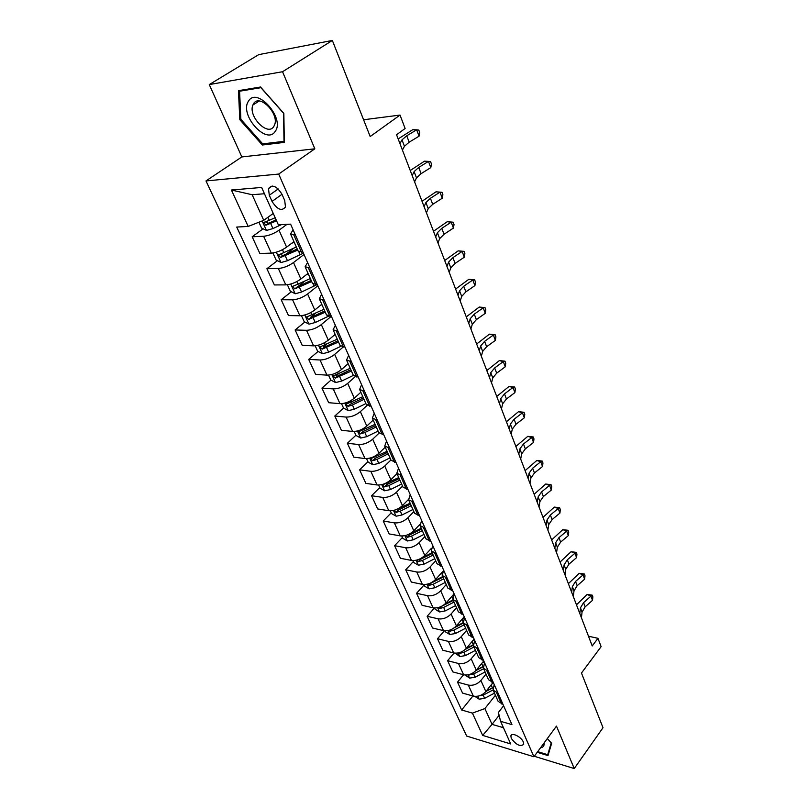 <?xml version="1.0" encoding="UTF-8"?>
<svg xmlns="http://www.w3.org/2000/svg" width="809" height="809" viewBox="0 0 809 809"><rect width="100%" height="100%" fill="white"/><g stroke="black" fill="none" stroke-linecap="round" stroke-linejoin="round"><path stroke-width="1.21" d="M523.312 741.964C521.259 736.736 511.44 732.003 510.873 735.917L511.268 738.354C516.142 744.907 520.278 746.909 523.696 744.351L523.312 741.964M205.992 180.933L466.682 736.069L533.93 756.769L278.701 174.066L205.992 180.933L241.84 156.936L314.822 148.816L282.553 71.728L209.268 84.581L241.84 156.936M209.268 84.581L258.708 54.638L332.347 40.45L370.188 136.529L400.03 115.07L363.585 119.762M534.294 756.273L574.238 768.55L603.008 727.716L581.469 673.037L601.117 646.654L597.962 638.311L588.497 636.228M282.553 71.728L332.347 40.45M400.03 115.07L405.117 128.489L396.562 134.759L592.218 645.966L597.962 638.311M269.296 195.262L272.036 201.411C277.275 209.612 281.765 211.473 285.486 206.993L284.707 200.49L281.977 194.271C276.718 186.009 272.228 184.118 268.497 188.608L269.296 195.262L278.205 188.942M264.442 193.745L252.155 194.726L263.744 220.321L248.181 226.439L236.724 227.056L461.646 709.999L472.921 695.993M248.181 226.439L231.404 190.024L261.631 187.455L278.347 224.811L290.603 224.154L511.945 724.621L500.579 721.315L510.701 743.936L482.68 735.411L472.416 713.123L461.646 709.999M314.822 148.816L278.701 174.066M574.238 768.55L556.471 726.108L533.93 756.769M500.579 721.315L498.415 712.426L503.613 705.761M499.113 715.277L492.044 724.358L503.451 727.716M273.25 213.434L263.744 220.321M286.983 224.346L279.014 230.231C273.887 233.7 268.76 235.712 263.633 236.268L252.175 236.784L263.117 228.795M293.94 241.608L286.598 247.149C281.532 250.638 276.435 252.63 271.318 253.126L259.871 253.49L252.175 236.784M304.012 254.461L293.505 262.551C288.489 266.06 283.433 268.032 278.326 268.477L266.889 268.699L277.396 260.71M308.047 273.371L300.877 279.004C295.922 282.533 290.896 284.495 285.799 284.879L274.382 284.94L266.889 268.699M317.866 285.769L307.602 293.991C302.687 297.54 297.692 299.482 292.615 299.815L281.198 299.745L291.301 291.766M321.77 304.285L314.782 309.999C309.928 313.568 304.963 315.49 299.896 315.773L288.489 315.561L281.198 299.745M331.225 316.349L321.315 324.581C316.511 328.171 311.586 330.082 306.52 330.305L295.133 329.971L304.851 322.012M335.138 334.38L328.302 340.174C323.56 343.774 318.655 345.665 313.609 345.847L302.242 345.372L295.133 329.971M343.158 347.061L334.673 354.372C329.971 357.993 325.097 359.874 320.061 359.995L308.704 359.408L318.068 351.46M348.153 363.696L341.479 369.551C336.827 373.192 331.993 375.052 326.967 375.133L315.621 374.405L308.704 359.408M355.121 376.741L347.678 383.385C343.077 387.036 338.263 388.876 333.247 388.917L321.931 388.077L330.962 380.149M360.844 392.244L354.312 398.17C349.751 401.84 344.978 403.671 339.972 403.651L328.666 402.7L321.931 388.077M367.114 405.41L360.349 411.65C355.839 415.33 351.086 417.141 346.1 417.09L334.815 416.018L343.542 408.1M373.202 420.073L366.811 426.06C362.351 429.751 357.629 431.551 352.653 431.45L341.378 430.277L334.815 416.018M379.067 433.139L372.696 439.186C368.277 442.897 363.585 444.687 358.62 444.546L347.374 443.261L355.909 435.262M385.246 447.195L378.996 453.242C374.628 456.964 369.956 458.733 365.011 458.551L353.776 457.156L347.374 443.261M390.919 459.977L384.74 466.045C380.402 469.776 375.77 471.536 370.825 471.313L359.621 469.827L367.974 461.757M396.997 473.649L390.878 479.747C386.591 483.489 381.99 485.228 377.055 484.965L365.87 483.377L359.621 469.827M402.538 486.118L396.481 492.236C392.234 495.988 387.653 497.717 382.738 497.414L371.564 495.735L379.745 487.605M408.474 499.446L402.467 505.595C398.271 509.357 393.71 511.076 388.805 510.742L377.661 508.952L371.564 495.735M413.864 511.622L407.938 517.78C403.772 521.552 399.242 523.251 394.347 522.887L383.223 521.006L391.232 512.825M419.81 524.465L413.783 530.815C409.657 534.597 405.157 536.286 400.273 535.882L389.169 533.92L383.223 521.006M424.917 536.509L419.113 542.708C415.027 546.5 410.547 548.178 405.683 547.733L394.59 545.681L402.437 537.449M431.096 548.633L424.816 555.429C420.771 559.231 416.322 560.9 411.468 560.425L400.404 558.281L394.59 545.681M435.707 560.809L430.024 567.038C426.009 570.851 421.58 572.499 416.746 571.993L405.703 569.779L413.389 561.486M442.503 571.791L435.596 579.466C431.622 583.279 427.223 584.917 422.399 584.381L411.377 582.076L405.703 569.779M446.244 584.533L440.672 590.803C436.739 594.615 432.36 596.243 427.546 595.677L416.544 593.3L424.078 584.978M454.102 593.826L446.113 602.927C442.21 606.76 437.861 608.378 433.068 607.771L422.086 605.314L416.544 593.3M456.539 607.711L451.078 614.001C447.215 617.833 442.887 619.441 438.094 618.814L427.142 616.276L434.484 607.964M464.224 616.711L456.387 625.853C452.565 629.695 448.257 631.283 443.484 630.626L432.552 628.017L427.142 616.276M466.591 630.353L461.241 636.673C457.439 640.516 453.161 642.093 448.408 641.406L437.497 638.736L444.353 630.787M474.114 639.07L466.429 648.252C462.667 652.105 458.42 653.672 453.667 652.954L442.786 650.214L437.497 638.736M476.42 652.479L471.172 658.819C467.44 662.672 463.213 664.229 458.481 663.491L447.62 660.68L454.051 653.045M483.782 660.923L476.248 670.145C472.547 673.998 468.34 675.545 463.628 674.777L452.787 671.895L447.62 660.68M486.027 674.109L480.88 680.47C477.219 684.333 473.032 685.87 468.32 685.081L457.51 682.139L463.577 674.767M492.994 682.584L485.845 691.543C482.215 695.406 478.048 696.933 473.356 696.114L462.566 693.101L457.51 682.139M495.421 695.255L484.894 708.573L492.044 724.358L482.68 735.411M295.336 234.832L290.522 233.932L293.121 229.827M274.008 220.847L275.94 219.441M336.059 375.669L337.515 374.385M323.357 346.97L326.411 344.381M310.474 317.401L315.419 313.346M297.722 286.699L304.548 281.299M285.719 254.38L293.92 248.151M302.981 252.135L298.117 251.033M309.948 267.87L305.114 266.778L307.582 262.521M317.381 284.687L312.496 283.403M324.156 299.997L319.302 298.723L321.638 294.324M331.387 316.349L326.482 314.883M337.97 331.235L333.106 329.799L335.331 325.258M345.008 347.152L340.083 345.514M351.409 361.633L346.535 360.035L348.649 355.373M358.266 377.115L353.321 375.325M364.495 391.222L359.611 389.473L361.613 384.69M371.169 406.29L366.214 404.348M377.237 420.023L372.342 418.142L374.243 413.247M383.729 434.706L378.774 432.623M389.645 448.085L384.74 446.062L386.54 441.067M395.975 462.384L391.071 460.301L384.74 446.062M401.739 475.419L396.825 473.275L398.534 468.189M407.898 489.364L402.993 487.149L396.825 473.275M413.52 502.065L408.606 499.8L410.234 494.623M419.537 515.657L414.623 513.331L408.606 499.8M425.008 528.044L420.104 525.668L421.631 520.409M430.873 541.302L425.959 538.865L420.104 525.668M436.213 553.386L431.308 550.899L432.754 545.559M441.936 566.31L437.022 563.772L431.308 550.899M447.144 578.101L442.24 575.512L443.615 570.102M452.727 590.722L447.822 588.082L442.24 575.512M457.813 602.22L452.909 599.54L454.213 594.069M463.264 614.537L458.359 611.816L452.909 599.54M468.229 625.772L463.324 623.001L464.558 617.459M473.548 637.795L468.654 634.984L463.324 623.001M478.402 648.767L473.508 645.906L474.661 640.313M483.6 660.508L478.706 657.616L473.508 645.906M488.333 671.227L483.448 668.285L484.53 662.632M493.409 682.695L488.525 679.722L483.448 668.285M498.041 693.161L493.156 690.158L494.188 684.454M472.416 713.123L484.894 708.573M502.996 704.376L498.122 701.332L493.156 690.158M252.155 194.726L231.404 190.024M239.818 119.671L262.338 145.013L284.323 142.394L283.848 113.402L260.498 87.008L238.453 90.669L239.818 119.671L240.86 118.994M537.206 752.309L547.996 755.586L551.647 743.319L547.319 738.556M264.31 143.689L262.338 145.013M399.959 143.648L402.002 139.846L406.745 135.781L416.675 129.804L412.681 129.713L398.149 138.926M402.427 150.1L404.449 146.267L409.172 142.182L419.062 136.185L416.675 129.804L418.809 130.107L419.76 132.656L419.062 136.185M258.9 222.222L261.54 228.037L266.525 230.444L272.946 228.553L281.38 224.649M275.171 217.722L263.764 222.667L265.949 225.236L276.587 220.867M276.132 219.866L268.699 223.223L266.687 222.576M412.175 175.573L414.117 171.609L418.728 167.433L428.477 161.385L424.492 161.173L410.234 170.507M414.582 181.853L416.493 177.859L421.095 173.662L430.803 167.605L428.477 161.385L430.55 161.588L431.48 164.075L430.803 167.605M424.078 206.669L425.908 202.543L430.408 198.276L439.985 192.168L436 191.824L422.015 201.279M426.424 212.787L428.234 208.631L432.714 204.343L442.25 198.235L439.985 192.168L441.997 192.279L442.897 194.696L442.25 198.235M436 191.824L441.997 192.279M435.677 236.976L437.406 232.699L441.795 228.33L451.2 222.182L447.215 221.717L433.493 231.273M437.962 242.943L439.671 238.635L444.04 234.256L453.414 228.087L451.2 222.182L453.151 222.192L454.031 224.548L453.414 228.087M447.215 221.717L453.151 222.192M272.906 252.974L276.142 260.094L281.087 262.531L287.448 260.72L303.436 253.146M291.695 243.307L294.173 242.144M296.337 247.018L278.397 255.007L280.561 257.495L297.702 250.082M297.227 249.01L283.251 255.452L281.32 254.875M287.377 284.768L290.35 291.291L295.255 293.758L301.555 292.029L316.916 284.687M306.308 274.747L308.249 273.826M310.353 278.569L292.646 286.467L294.769 288.884L311.677 281.552M311.172 280.41L297.409 286.801L294.769 288.884M301.464 315.692L304.184 321.669L309.038 324.156L315.277 322.498L328.515 316.188M320.445 305.377L321.942 304.669M323.994 309.281L306.51 317.088L308.613 319.434L325.279 312.183M324.743 310.98L311.182 317.33L308.613 319.434M446.983 266.515L448.621 262.096L452.898 257.646L462.141 251.437L458.157 250.871L444.687 260.518M449.207 272.33L450.825 267.88L455.083 263.421L464.295 257.211L462.141 251.437L464.032 251.356L464.892 253.662L464.295 257.211M458.157 250.871L464.032 251.356M315.166 345.797L317.644 351.237L322.467 353.745L328.646 352.158L340.771 346.353M334.147 335.219L335.27 334.683M337.272 339.183L320.01 346.909L322.083 349.175L338.526 342.005M337.97 340.741L324.601 347.041L322.083 349.175M275.191 131.392C285.355 118.448 256.777 86.128 248.454 101.226C239.06 114.615 266.566 145.549 275.191 131.392M273.755 126.538L274.544 125.021C279.57 113.796 259.284 93.217 253.541 103.734L252.883 105.039C247.888 116.233 267.749 136.67 273.755 126.538M240.88 119.317L239.585 91.225L260.943 87.685L283.544 113.24L283.999 141.332L262.703 143.881L240.88 119.317M241.203 90.214L239.585 91.225M540.523 747.799C543.233 747.395 544.427 745.767 544.093 742.945M551.232 742.864L547.713 754.696L537.692 751.652M548.644 753.422L547.713 754.696M458.005 295.315L459.552 290.765L463.729 286.234L472.81 279.985L468.836 279.307L455.609 289.046M460.179 300.988L461.706 296.418L465.863 291.867L474.913 285.607L472.81 279.985L474.64 279.823L475.48 282.068L474.913 285.607M468.836 279.307L474.64 279.823M468.765 323.418L470.211 318.736L474.286 314.125L483.216 307.835L479.252 307.056L466.257 316.875M470.878 328.95L472.314 324.247L476.37 319.626L485.269 313.326L483.216 307.835L484.995 307.592L485.815 309.786L485.269 313.326M479.252 307.056L484.995 307.592M479.252 350.823L480.627 346.03L484.601 341.347L493.379 335.027L489.425 334.147L476.653 344.037M481.325 356.233L482.67 351.409L486.634 346.717L495.381 340.387L493.379 335.027L495.108 334.704L495.907 336.837L495.381 340.387M489.425 334.147L495.108 334.704M489.496 377.581L490.78 372.666L494.663 367.933L503.299 361.572L499.355 360.602L486.806 370.562M491.518 382.859L492.782 377.924L496.655 373.171L505.251 366.801L503.299 361.572L504.978 361.168L505.756 363.261L505.251 366.801M499.355 360.602L504.978 361.168M499.487 403.701L500.7 398.685L504.492 393.882L512.987 387.491L509.053 386.439L496.716 396.461M501.459 408.848L502.662 403.812L506.434 398.999L514.898 392.608L512.987 387.491L514.625 387.026L515.384 389.058L514.898 392.608M509.053 386.439L514.625 387.026M328.515 375.113L330.77 380.048L335.553 382.576L341.671 381.059L353.361 375.406L346.535 360.035M347.455 364.313L348.264 363.919M350.206 368.297L333.166 375.942L335.209 378.157L351.43 371.058M350.843 369.733L337.666 375.993L335.209 378.157M341.519 403.661L343.552 408.12L348.295 410.669L354.362 409.212L365.88 403.6M360.369 392.668L360.915 392.405M362.806 396.673L345.979 404.237L347.991 406.381L352.451 404.985L363.999 399.363M363.393 397.988L350.398 404.197L347.991 406.381M354.19 431.49L356.011 435.485L360.723 438.053L366.72 436.658L378.086 431.076M375.093 424.331L358.458 431.804L360.46 433.897L364.869 432.532L376.256 426.95M375.619 425.524L362.806 431.693L360.46 433.897M366.538 458.612L368.166 462.172L372.838 464.75L378.784 463.415L389.989 457.874M387.066 451.291L370.643 458.693L372.605 460.726L376.974 459.391L388.199 453.849M387.551 452.373L374.911 458.501L372.605 460.726M378.582 485.056L380.018 488.201L384.649 490.8L390.545 489.516L401.598 484.015M398.746 477.593L382.515 484.904L384.457 486.887L388.775 485.592L399.848 480.081M399.181 478.564L386.712 484.642L384.457 486.887M509.255 429.205L510.388 424.088L514.099 419.234L522.452 412.812L518.529 411.68L506.404 421.762M511.177 434.241L512.299 429.104L515.99 424.229L524.323 417.808L522.452 412.812L524.04 412.277L524.788 414.269L524.323 417.808M518.529 411.68L524.04 412.277M390.332 510.853L391.576 513.604L396.177 516.203L402.012 514.979L412.924 509.508M394.226 510.277L396.016 512.41L400.293 511.146L411.215 505.676M410.527 504.118L398.22 510.155L396.016 512.41M410.143 503.238L395.257 509.953M518.791 454.122L519.853 448.914L523.474 443.999L531.705 437.558L527.781 436.344L515.869 446.477M520.672 459.037L521.724 453.809L525.324 448.884L533.525 442.442L531.705 437.558L533.242 436.961L533.97 438.913L533.525 442.442M527.781 436.344L533.242 436.961M401.79 536.013L402.862 538.389L407.433 540.999L413.217 539.825L423.977 534.395M405.38 535.548L407.301 537.318L411.528 536.084L422.308 530.653M421.6 529.056L409.455 535.052L407.301 537.318M421.256 528.277L408.09 534.628M528.105 478.473L529.106 473.174L532.646 468.209L540.736 461.747L536.832 460.463L525.112 470.636M529.946 483.266L530.926 477.957L534.456 472.982L542.526 466.52L540.736 461.747L542.242 461.079L542.95 462.991L542.526 466.52M536.832 460.463L542.242 461.079M412.974 560.576L413.884 562.589L418.415 565.208L424.149 564.085L434.767 558.685M416.433 560.172L418.314 561.638L422.5 560.435L433.139 555.035M432.421 553.407L420.427 559.353L418.314 561.638M432.117 552.719L421.267 558.22M537.216 502.258L538.147 496.878L541.605 491.872L549.574 485.39L545.681 484.035L534.152 494.248M539.016 506.96L539.927 501.56L543.375 496.544L551.323 490.062L549.574 485.39L551.04 484.672L551.728 486.533L551.323 490.062M545.681 484.035L551.04 484.672M423.886 584.553L424.644 586.222L429.134 588.851L434.817 587.769L445.304 582.409M441.684 572.701L442.23 572.408M427.283 584.189L429.073 585.382L433.209 584.209L443.716 578.839M442.978 577.181L431.146 583.087L429.073 585.382M442.715 576.584L433.715 581.175M546.115 525.526L546.985 520.066L550.373 515.009L558.22 508.517L554.337 507.091L542.991 517.345M547.875 530.107L548.724 524.636L552.102 519.58L559.929 513.078L558.22 508.517L559.636 507.739L560.324 509.559L559.929 513.078M554.337 507.091L559.636 507.739M434.554 607.964L435.161 609.298L439.611 611.948L445.243 610.906L455.598 605.587M452.16 596.041L453.313 595.404M437.942 607.63L439.58 608.57L443.676 607.428L454.041 602.098M453.293 600.399L441.795 606.214M453.06 599.884L445.041 604.01M554.822 548.269L555.631 542.738L558.948 537.641L566.674 531.129L562.801 529.642L551.637 539.937M556.541 552.759L557.34 547.208L560.637 542.111L568.343 535.598L566.674 531.129L568.06 530.299L568.717 532.089L568.343 535.598M562.801 529.642L568.06 530.299M444.97 630.838L445.425 631.859L449.855 634.509L455.427 633.518L465.65 628.229M462.394 618.845L464.396 617.661M448.388 630.524L449.844 631.232L453.9 630.11L464.133 624.821M463.365 623.092L454.345 627.754M463.183 622.657L455.841 626.449M563.337 570.517L564.085 564.915L567.331 559.788L574.946 553.265L571.083 551.708L560.091 562.033M565.016 574.906L565.754 569.293L568.98 564.156L576.574 557.634L574.946 553.265L576.291 552.385L576.938 554.125L576.574 557.634M571.083 551.708L576.291 552.385M455.143 653.187L459.856 656.554L465.387 655.603L475.48 650.355M472.385 641.132L474.468 639.879M473.265 645.238L465.408 649.324M458.632 652.873L459.866 653.379L463.891 652.287L473.993 647.018M473.184 644.854L466.267 648.444M571.67 592.279L572.357 586.616L575.533 581.449L583.036 574.916L579.193 573.308L568.373 583.653M573.318 596.577L573.996 590.904L577.151 585.726L584.634 579.193L583.036 574.916L584.351 573.996L584.988 575.705L584.634 579.193M579.193 573.308L584.351 573.996M465.084 675.019L469.635 678.114L475.116 677.204L485.087 671.986M482.154 662.925L484.126 661.711M483.074 666.828L475.844 670.6M483.064 666.485L476.38 669.983M468.694 674.706L473.649 673.948L483.64 668.73M579.82 613.576L580.457 607.852L583.562 602.654L590.964 596.122L587.132 594.453L576.473 604.819M581.428 617.783L582.055 612.049L585.15 606.841L592.532 600.308L590.964 596.122L592.239 595.141L592.855 596.82L592.532 600.308M587.132 594.453L592.239 595.141M474.812 696.377L479.201 699.188L484.631 698.319L494.481 693.141M491.69 684.222L493.571 683.069M492.782 687.862L485.875 691.503M492.812 687.589L486.229 691.058M479.626 695.74L483.195 695.143L493.065 689.956M286.598 247.149L279.014 230.231M300.877 279.004L293.505 262.551M314.782 309.999L307.602 293.991M328.302 340.174L321.315 324.581M341.479 369.551L334.673 354.372M354.312 398.17L347.678 383.385M366.811 426.06L360.349 411.65M378.996 453.242L372.696 439.186M390.878 479.747L384.74 466.045M402.467 505.595L396.481 492.236M413.783 530.815L407.938 517.78M424.816 555.429L419.113 542.708M435.596 579.466L430.024 567.038M446.113 602.927L440.672 590.803M456.387 625.853L451.078 614.001M466.429 648.252L461.241 636.673M476.248 670.145L471.172 658.819M485.845 691.543L480.88 680.47M271.318 253.126L263.633 236.268M301.444 252.175L293.788 234.903M315.844 284.697L308.411 267.9M285.799 284.879L278.326 268.477M329.85 316.319L322.619 299.987M299.896 315.773L292.615 299.815M343.481 347.081L336.443 331.194M313.609 345.847L306.52 330.305M356.739 377.024L349.892 361.552M326.967 375.133L320.061 359.995M369.652 406.169L362.978 391.111M339.972 403.651L333.247 388.917M382.222 434.554L375.73 419.881M352.653 431.45L346.1 417.09M394.468 462.202L388.138 447.913M365.011 458.551L358.62 444.546M406.411 489.152L400.243 475.227M377.055 484.965L370.825 471.313M418.041 515.424L412.024 501.843M388.805 510.742L382.738 497.414M429.387 541.039L423.522 527.792M400.273 535.882L394.347 522.887M440.46 566.027L434.736 553.113M411.468 560.425L405.683 547.733M451.26 590.408L445.678 577.808M422.399 584.381L416.746 571.993M461.797 614.213L456.347 601.906M433.068 607.771L427.546 595.677M472.092 637.452L466.773 625.438M443.484 630.626L438.094 618.814M482.144 660.144L476.946 648.413M453.667 652.954L448.408 641.406M491.963 682.311L486.887 670.853M463.628 674.777L458.481 663.491M501.56 703.972L496.595 692.777M473.356 696.114L468.32 685.081M281.987 194.302L272.036 201.411M402.002 139.846L404.449 146.267M406.745 135.781L409.172 142.182M262.126 220.958L266.404 230.383M270.712 223.587L272.946 228.553M267.89 217.318L269.296 220.432M268.699 223.223L265.949 225.236M414.117 171.609L416.493 177.859M418.728 167.433L421.095 173.662M425.908 202.543L428.234 208.631M430.408 198.276L432.714 204.343M437.406 232.699L439.671 238.635M441.795 228.33L444.04 234.256M276.304 252.196L280.956 262.47M298.845 251.771L300.179 254.774M285.274 255.887L287.448 260.72M282.483 249.698L283.888 252.833M283.251 255.452L280.561 257.495M290.744 284.04L295.133 293.697M313.245 284.202L314.094 286.113M299.431 287.326L301.555 292.029M296.842 281.572L298.086 284.343M304.801 315.014L308.917 324.085M327.24 315.732L327.635 316.622M313.214 317.917L315.277 322.498M310.818 312.587L311.91 315.014M448.621 262.096L450.825 267.88M452.898 257.646L455.083 263.421M318.483 345.17L322.346 353.685M326.644 347.698L328.646 352.158M324.419 342.773L325.37 344.877M459.552 290.765L461.706 296.418M463.729 286.234L465.863 291.867M470.211 318.736L472.314 324.247M474.286 314.125L476.37 319.626M480.627 346.03L482.67 351.409M484.601 341.347L486.634 346.717M490.78 372.666L492.782 377.924M494.663 367.933L496.655 373.171M500.7 398.685L502.662 403.812M504.492 393.882L506.434 398.999M331.801 374.527L335.432 382.515M339.709 376.711L341.671 381.059M337.666 372.16L338.475 373.96M344.786 403.125L348.173 410.608M352.451 404.985L354.362 409.212M350.57 400.799L351.237 402.295M357.426 430.985L360.602 437.993M364.869 432.532L366.72 436.658M363.14 428.689L363.686 429.913M369.743 458.147L372.716 464.69M376.974 459.391L378.784 463.415M375.386 455.882L375.821 456.842M381.767 484.631L384.538 490.729M388.775 485.592L390.545 489.516M387.339 482.397L387.653 483.104M510.388 424.088L512.299 429.104M514.099 419.234L515.99 424.229M393.487 510.459L396.066 516.142M400.293 511.146L402.012 514.979M519.853 448.914L521.724 453.809M523.474 443.999L525.324 448.884M404.915 535.659L407.311 540.938M411.528 536.084L413.217 539.825M529.106 473.174L530.926 477.957M532.646 468.209L534.456 472.982M416.079 560.253L418.304 565.147M422.5 560.435L424.149 564.085M538.147 496.878L539.927 501.56M541.605 491.872L543.375 496.544M426.97 584.26L429.023 588.79M441.441 572.964L441.916 574.026M433.209 584.209L434.817 587.769M546.985 520.066L548.724 524.636M550.373 515.009L552.102 519.58M437.608 607.701L439.499 611.877M451.847 596.395L452.575 598.033M443.676 607.428L445.243 610.906M441.542 606.335L439.58 608.57M555.631 542.738L557.34 547.208M558.948 537.641L560.637 542.111M448.004 630.605L449.743 634.438M462.01 619.289L462.981 621.464M453.9 630.11L455.427 633.518M451.291 629.544L449.844 631.232M564.085 564.915L565.754 569.293M567.331 559.788L568.98 564.156M458.147 652.974L459.745 656.493M471.95 641.658L473.144 644.348M463.891 652.287L465.387 655.603M460.897 652.155L459.866 653.379M572.357 586.616L573.996 590.904M575.533 581.449L577.151 585.726M468.067 674.837L469.523 678.043M481.658 663.532L482.983 666.525M473.649 673.948L475.116 677.204M470.342 674.21L469.675 675.019M580.457 607.852L582.055 612.049M583.562 602.654L585.15 606.841M477.775 696.215L479.09 699.118M491.144 684.91L492.428 687.802M483.195 695.143L484.631 698.319M511.733 734.784L510.873 735.917M298.167 251.124L290.522 233.932M312.537 283.504L305.114 266.778M326.523 314.994L319.302 298.723M340.134 345.625L333.106 329.799M366.275 404.47L359.611 389.473M378.834 432.754L372.342 418.142M272.208 185.989L268.497 188.608M264.563 222.081L263.764 222.667M279.145 254.441L278.397 255.007M293.333 285.931L292.646 286.467M307.147 316.572L306.51 317.088M320.607 346.404L320.01 346.909M259.163 101.034L252.883 105.039M333.712 375.457L333.166 375.942M346.485 403.772L345.979 404.237"/></g></svg>
